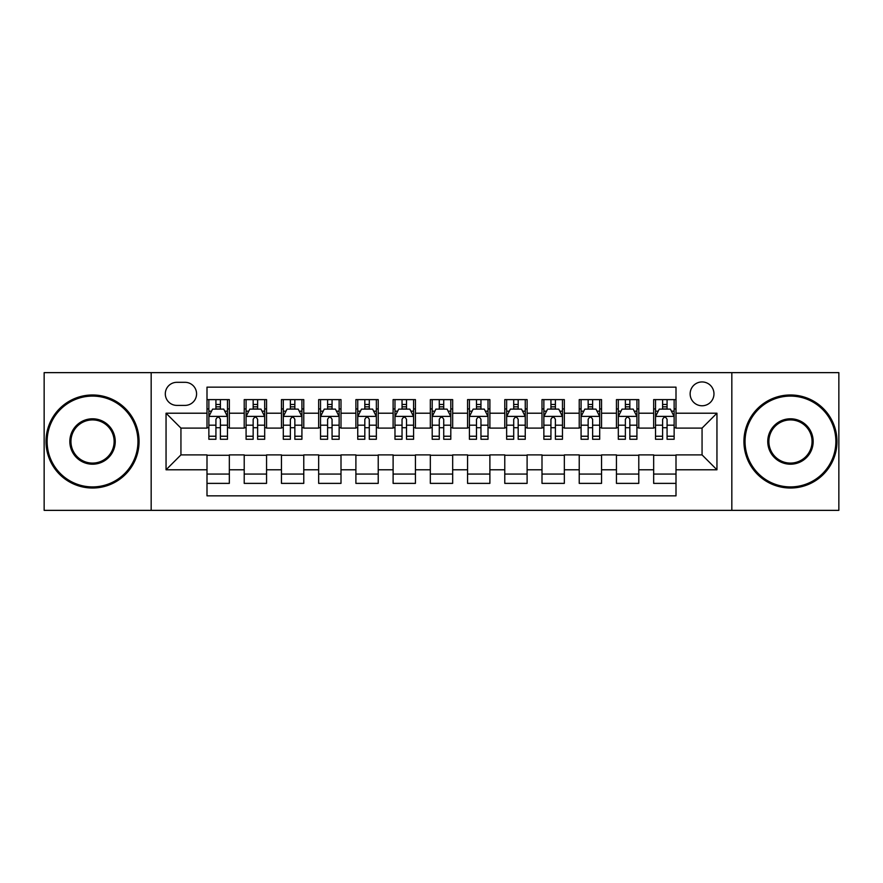 <?xml version="1.0" encoding="UTF-8"?>
<svg xmlns="http://www.w3.org/2000/svg" width="883" height="883" viewBox="0 0 883 883"><rect width="100%" height="100%" fill="white"/><g stroke="black" fill="none" stroke-linecap="round" stroke-linejoin="round"><path stroke-width="1.32" d="M702.062 381.942A11.909 11.909 0 0 0 690.142 393.851A11.909 11.909 0 0 0 702.062 405.772A11.909 11.909 0 0 0 713.972 393.851A11.909 11.909 0 0 0 702.062 381.942M731.83 510.363L838.85 510.363L838.85 372.637L731.83 372.637L731.83 510.363L151.17 510.363L151.17 372.637L44.15 372.637L44.15 510.363L151.17 510.363M676.003 399.624L653.663 399.624L653.663 413.211L638.784 413.211L638.784 428.1L653.663 428.1L653.663 413.211M638.784 413.211L638.784 399.624L616.444 399.624L616.444 413.211L601.555 413.211L601.555 428.1L616.444 428.1L616.444 413.211M601.555 413.211L601.555 399.624L579.226 399.624L579.226 413.211L564.336 413.211L564.336 428.1L579.226 428.1L579.226 413.211M564.336 413.211L564.336 399.624L541.996 399.624L541.996 413.211L527.107 413.211L527.107 428.1L541.996 428.1L541.996 413.211M527.107 413.211L527.107 399.624L504.778 399.624L504.778 413.211L489.888 413.211L489.888 428.1L504.778 428.1L504.778 413.211M489.888 413.211L489.888 399.624L467.56 399.624L467.56 413.211L452.67 413.211L452.67 428.1L467.56 428.1L467.56 413.211M452.67 413.211L452.67 399.624L430.33 399.624L430.33 413.211L415.44 413.211L415.44 428.1L430.33 428.1L430.33 413.211M415.44 413.211L415.44 399.624L393.112 399.624L393.112 413.211L378.222 413.211L378.222 428.1L393.112 428.1L393.112 413.211M378.222 413.211L378.222 399.624L355.893 399.624L355.893 413.211L341.004 413.211L341.004 428.1L355.893 428.1L355.893 413.211M341.004 413.211L341.004 399.624L318.664 399.624L318.664 413.211L303.774 413.211L303.774 428.1L318.664 428.1L318.664 413.211M303.774 413.211L303.774 399.624L281.445 399.624L281.445 413.211L266.556 413.211L266.556 428.1L281.445 428.1L281.445 413.211M266.556 413.211L266.556 399.624L244.216 399.624L244.216 428.1L229.337 428.1L229.337 399.624L206.997 399.624M206.997 483.376L229.337 483.376L229.337 454.9L244.216 454.9L244.216 483.376L266.556 483.376L266.556 454.9L281.445 454.9L281.445 469.789L266.556 469.789M281.445 469.789L281.445 483.376L303.774 483.376L303.774 454.9L318.664 454.9L318.664 469.789L303.774 469.789M318.664 469.789L318.664 483.376L341.004 483.376L341.004 454.9L355.893 454.9L355.893 469.789L341.004 469.789M355.893 469.789L355.893 483.376L378.222 483.376L378.222 454.9L393.112 454.9L393.112 469.789L378.222 469.789M393.112 469.789L393.112 483.376L415.44 483.376L415.44 454.9L430.33 454.9L430.33 469.789L415.44 469.789M430.33 469.789L430.33 483.376L452.67 483.376L452.67 454.9L467.56 454.9L467.56 469.789L452.67 469.789M467.56 469.789L467.56 483.376L489.888 483.376L489.888 454.9L504.778 454.9L504.778 469.789L489.888 469.789M504.778 469.789L504.778 483.376L527.107 483.376L527.107 454.9L541.996 454.9L541.996 469.789L527.107 469.789M541.996 469.789L541.996 483.376L564.336 483.376L564.336 454.9L579.226 454.9L579.226 469.789L564.336 469.789M579.226 469.789L579.226 483.376L601.555 483.376L601.555 454.9L616.444 454.9L616.444 469.789L601.555 469.789M616.444 469.789L616.444 483.376L638.784 483.376L638.784 454.9L653.663 454.9L653.663 469.789L638.784 469.789M176.843 405.396L185.033 405.396A11.534 11.534 0 0 0 196.578 393.851A11.534 11.534 0 0 0 185.033 382.317L176.843 382.317A11.534 11.534 0 0 0 165.309 393.851A11.534 11.534 0 0 0 176.843 405.396M731.83 372.637L151.17 372.637M676.003 413.211L676.003 387.151L206.997 387.151L206.997 428.1L180.938 428.1L180.938 454.9L206.997 454.9L206.997 495.849L676.003 495.849L676.003 454.9L702.062 454.9L702.062 428.1L676.003 428.1L676.003 413.211L716.952 413.211L716.952 469.789L676.003 469.789M206.997 469.789L166.048 469.789L166.048 413.211L206.997 413.211M653.663 469.789L653.663 483.376L676.003 483.376M206.997 408.928L208.863 408.928M215.927 408.928L220.397 408.928M227.472 408.928L229.337 408.928M206.997 427.725L208.863 427.725M215.927 427.725L220.397 427.725M227.472 427.725L229.337 427.725M206.997 455.275L229.337 455.275M206.997 474.072L229.337 474.072M244.216 427.725L246.081 427.725M253.156 427.725L257.626 427.725M264.69 427.725L266.556 427.725M244.216 408.928L246.081 408.928M253.156 408.928L257.626 408.928M264.69 408.928L266.556 408.928M244.216 455.275L266.556 455.275M244.216 474.072L266.556 474.072M281.445 455.275L303.774 455.275M281.445 474.072L303.774 474.072M281.445 408.928L283.3 408.928M290.375 408.928L294.845 408.928M301.92 408.928L303.774 408.928M281.445 427.725L283.3 427.725M290.375 427.725L294.845 427.725M301.92 427.725L303.774 427.725M318.664 455.275L341.004 455.275M318.664 474.072L341.004 474.072M318.664 408.928L320.529 408.928M327.604 408.928L332.063 408.928M339.138 408.928L341.004 408.928M318.664 427.725L320.529 427.725M327.604 427.725L332.063 427.725M339.138 427.725L341.004 427.725M355.893 455.275L378.222 455.275M355.893 474.072L378.222 474.072M355.893 408.928L357.747 408.928M364.822 408.928L369.293 408.928M376.357 408.928L378.222 408.928M355.893 427.725L357.747 427.725M364.822 427.725L369.293 427.725M376.357 427.725L378.222 427.725M393.112 455.275L415.44 455.275M393.112 474.072L415.44 474.072M393.112 408.928L394.977 408.928M402.041 408.928L406.511 408.928M413.586 408.928L415.44 408.928M393.112 427.725L394.977 427.725M402.041 427.725L406.511 427.725M413.586 427.725L415.44 427.725M430.33 455.275L452.67 455.275M430.33 474.072L452.67 474.072M430.33 408.928L432.195 408.928M439.27 408.928L443.73 408.928M450.805 408.928L452.67 408.928M430.33 427.725L432.195 427.725M439.27 427.725L443.73 427.725M450.805 427.725L452.67 427.725M467.56 455.275L489.888 455.275M467.56 474.072L489.888 474.072M467.56 408.928L469.414 408.928M476.489 408.928L480.959 408.928M488.023 408.928L489.888 408.928M467.56 427.725L469.414 427.725M476.489 427.725L480.959 427.725M488.023 427.725L489.888 427.725M504.778 455.275L527.107 455.275M504.778 474.072L527.107 474.072M504.778 408.928L506.643 408.928M513.707 408.928L518.178 408.928M525.253 408.928L527.107 408.928M504.778 427.725L506.643 427.725M513.707 427.725L518.178 427.725M525.253 427.725L527.107 427.725M541.996 455.275L564.336 455.275M541.996 474.072L564.336 474.072M541.996 408.928L543.862 408.928M550.937 408.928L555.396 408.928M562.471 408.928L564.336 408.928M541.996 427.725L543.862 427.725M550.937 427.725L555.396 427.725M562.471 427.725L564.336 427.725M579.226 455.275L601.555 455.275M579.226 474.072L601.555 474.072M579.226 408.928L581.08 408.928M588.155 408.928L592.625 408.928M599.7 408.928L601.555 408.928M579.226 427.725L581.08 427.725M588.155 427.725L592.625 427.725M599.7 427.725L601.555 427.725M616.444 455.275L638.784 455.275M616.444 474.072L638.784 474.072M616.444 408.928L618.31 408.928M625.374 408.928L629.844 408.928M636.919 408.928L638.784 408.928M616.444 427.725L618.31 427.725M625.374 427.725L629.844 427.725M636.919 427.725L638.784 427.725M653.663 455.275L676.003 455.275M653.663 474.072L676.003 474.072M653.663 408.928L655.528 408.928M662.603 408.928L667.073 408.928M674.137 408.928L676.003 408.928M653.663 427.725L655.528 427.725M662.603 427.725L667.073 427.725M674.137 427.725L676.003 427.725M180.938 428.1L166.048 413.211M180.938 454.9L166.048 469.789M716.952 413.211L702.062 428.1M716.952 469.789L702.062 454.9M220.397 404.458L215.927 404.458M227.472 436.235L220.397 436.235L220.397 439.27L227.472 439.27L227.472 416.566L223.752 409.116L212.582 409.116L208.863 416.566L208.863 439.27L215.927 439.27L215.927 436.235L208.863 436.235M208.863 416.566L208.863 399.624M227.472 416.566L227.472 399.624M215.927 409.116L215.927 399.624M220.397 399.624L220.397 409.116M220.397 436.235L220.397 419.348C218.907 416.489 217.428 416.489 215.927 419.348L215.927 436.235M92.538 396.092A45.408 45.408 0 0 0 47.13 441.5A45.408 45.408 0 0 0 92.538 486.908A45.408 45.408 0 0 0 137.947 441.5A45.408 45.408 0 0 0 92.538 396.092M92.538 488.023A46.523 46.523 0 0 1 46.015 441.5A46.523 46.523 0 0 1 92.538 394.977A46.523 46.523 0 0 1 139.072 441.5A46.523 46.523 0 0 1 92.538 488.023M92.538 418.796A22.704 22.704 0 0 1 115.243 441.5A22.704 22.704 0 0 1 92.538 464.204A22.704 22.704 0 0 1 69.834 441.5A22.704 22.704 0 0 1 92.538 418.796M92.538 463.089A21.589 21.589 0 0 0 114.128 441.5A21.589 21.589 0 0 0 92.538 419.911A21.589 21.589 0 0 0 70.949 441.5A21.589 21.589 0 0 0 92.538 463.089M790.462 396.092A45.408 45.408 0 0 0 745.053 441.5A45.408 45.408 0 0 0 790.462 486.908A45.408 45.408 0 0 0 835.87 441.5A45.408 45.408 0 0 0 790.462 396.092M790.462 488.023A46.523 46.523 0 0 1 743.928 441.5A46.523 46.523 0 0 1 790.462 394.977A46.523 46.523 0 0 1 836.985 441.5A46.523 46.523 0 0 1 790.462 488.023M790.462 418.796A22.704 22.704 0 0 1 813.166 441.5A22.704 22.704 0 0 1 790.462 464.204A22.704 22.704 0 0 1 767.757 441.5A22.704 22.704 0 0 1 790.462 418.796M790.462 463.089A21.589 21.589 0 0 0 812.051 441.5A21.589 21.589 0 0 0 790.462 419.911A21.589 21.589 0 0 0 768.872 441.5A21.589 21.589 0 0 0 790.462 463.089M257.626 404.458L253.156 404.458M264.69 436.235L257.626 436.235L257.626 439.27L264.69 439.27L264.69 416.566L260.971 409.116L249.801 409.116L246.081 416.566L246.081 439.27L253.156 439.27L253.156 436.235L246.081 436.235M246.081 416.566L246.081 399.624M264.69 416.566L264.69 399.624M253.156 409.116L253.156 399.624M257.626 399.624L257.626 409.116M257.626 436.235L257.626 419.348C256.136 416.489 254.646 416.489 253.156 419.348L253.156 436.235M294.845 404.458L290.375 404.458M301.92 436.235L294.845 436.235L294.845 439.27L301.92 439.27L301.92 416.566L298.189 409.116L287.03 409.116L283.3 416.566L283.3 439.27L290.375 439.27L290.375 436.235L283.3 436.235M283.3 416.566L283.3 399.624M301.92 416.566L301.92 399.624M290.375 409.116L290.375 399.624M294.845 399.624L294.845 409.116M294.845 436.235L294.845 419.348C293.355 416.489 291.865 416.489 290.375 419.348L290.375 436.235M332.063 404.458L327.604 404.458M339.138 436.235L332.063 436.235L332.063 439.27L339.138 439.27L339.138 416.566L335.419 409.116L324.249 409.116L320.529 416.566L320.529 439.27L327.604 439.27L327.604 436.235L320.529 436.235M320.529 416.566L320.529 399.624M339.138 416.566L339.138 399.624M327.604 409.116L327.604 399.624M332.063 399.624L332.063 409.116M332.063 436.235L332.063 419.348C330.584 416.489 329.094 416.489 327.604 419.348L327.604 436.235M369.293 404.458L364.822 404.458M376.357 436.235L369.293 436.235L369.293 439.27L376.357 439.27L376.357 416.566L372.637 409.116L361.467 409.116L357.747 416.566L357.747 439.27L364.822 439.27L364.822 436.235L357.747 436.235M357.747 416.566L357.747 399.624M376.357 416.566L376.357 399.624M364.822 409.116L364.822 399.624M369.293 399.624L369.293 409.116M369.293 436.235L369.293 419.348C367.803 416.489 366.313 416.489 364.822 419.348L364.822 436.235M406.511 404.458L402.041 404.458M413.586 436.235L406.511 436.235L406.511 439.27L413.586 439.27L413.586 416.566L409.855 409.116L398.697 409.116L394.977 416.566L394.977 439.27L402.041 439.27L402.041 436.235L394.977 436.235M394.977 416.566L394.977 399.624M413.586 416.566L413.586 399.624M402.041 409.116L402.041 399.624M406.511 399.624L406.511 409.116M406.511 436.235L406.511 419.348C405.021 416.489 403.531 416.489 402.041 419.348L402.041 436.235M443.73 404.458L439.27 404.458M450.805 436.235L443.73 436.235L443.73 439.27L450.805 439.27L450.805 416.566L447.085 409.116L435.915 409.116L432.195 416.566L432.195 439.27L439.27 439.27L439.27 436.235L432.195 436.235M432.195 416.566L432.195 399.624M450.805 416.566L450.805 399.624M439.27 409.116L439.27 399.624M443.73 399.624L443.73 409.116M443.73 436.235L443.73 419.348C442.251 416.489 440.76 416.489 439.27 419.348L439.27 436.235M480.959 404.458L476.489 404.458M488.023 436.235L480.959 436.235L480.959 439.27L488.023 439.27L488.023 416.566L484.303 409.116L473.145 409.116L469.414 416.566L469.414 439.27L476.489 439.27L476.489 436.235L469.414 436.235M469.414 416.566L469.414 399.624M488.023 416.566L488.023 399.624M476.489 409.116L476.489 399.624M480.959 399.624L480.959 409.116M480.959 436.235L480.959 419.348C479.469 416.489 477.979 416.489 476.489 419.348L476.489 436.235M518.178 404.458L513.707 404.458M525.253 436.235L518.178 436.235L518.178 439.27L525.253 439.27L525.253 416.566L521.533 409.116L510.363 409.116L506.643 416.566L506.643 439.27L513.707 439.27L513.707 436.235L506.643 436.235M506.643 416.566L506.643 399.624M525.253 416.566L525.253 399.624M513.707 409.116L513.707 399.624M518.178 399.624L518.178 409.116M518.178 436.235L518.178 419.348C516.687 416.489 515.197 416.489 513.707 419.348L513.707 436.235M555.396 404.458L550.937 404.458M562.471 436.235L555.396 436.235L555.396 439.27L562.471 439.27L562.471 416.566L558.751 409.116L547.581 409.116L543.862 416.566L543.862 439.27L550.937 439.27L550.937 436.235L543.862 436.235M543.862 416.566L543.862 399.624M562.471 416.566L562.471 399.624M550.937 409.116L550.937 399.624M555.396 399.624L555.396 409.116M555.396 436.235L555.396 419.348C553.917 416.489 552.427 416.489 550.937 419.348L550.937 436.235M592.625 404.458L588.155 404.458M599.7 436.235L592.625 436.235L592.625 439.27L599.7 439.27L599.7 416.566L595.97 409.116L584.811 409.116L581.08 416.566L581.08 439.27L588.155 439.27L588.155 436.235L581.08 436.235M581.08 416.566L581.08 399.624M599.7 416.566L599.7 399.624M588.155 409.116L588.155 399.624M592.625 399.624L592.625 409.116M592.625 436.235L592.625 419.348C591.135 416.489 589.645 416.489 588.155 419.348L588.155 436.235M629.844 404.458L625.374 404.458M636.919 436.235L629.844 436.235L629.844 439.27L636.919 439.27L636.919 416.566L633.199 409.116L622.029 409.116L618.31 416.566L618.31 439.27L625.374 439.27L625.374 436.235L618.31 436.235M618.31 416.566L618.31 399.624M636.919 416.566L636.919 399.624M625.374 409.116L625.374 399.624M629.844 399.624L629.844 409.116M629.844 436.235L629.844 419.348C628.354 416.489 626.875 416.489 625.374 419.348L625.374 436.235M667.073 404.458L662.603 404.458M674.137 436.235L667.073 436.235L667.073 439.27L674.137 439.27L674.137 416.566L670.418 409.116L659.248 409.116L655.528 416.566L655.528 439.27L662.603 439.27L662.603 436.235L655.528 436.235M655.528 416.566L655.528 399.624M674.137 416.566L674.137 399.624M662.603 409.116L662.603 399.624M667.073 399.624L667.073 409.116M667.073 436.235L667.073 419.348C665.583 416.489 664.093 416.489 662.603 419.348L662.603 436.235M244.216 469.789L229.337 469.789M244.216 413.211L229.337 413.211M227.373 416.379L208.951 416.379M208.863 411.169L211.556 411.169M224.768 411.169L227.472 411.169M215.927 425.187L208.863 425.187M227.472 425.187L220.397 425.187M220.397 406.831L215.927 406.831M264.602 416.379L246.18 416.379M246.081 411.169L248.785 411.169M261.997 411.169L264.69 411.169M253.156 425.187L246.081 425.187M264.69 425.187L257.626 425.187M257.626 406.831L253.156 406.831M301.82 416.379L283.399 416.379M283.3 411.169L286.004 411.169M299.216 411.169L301.92 411.169M290.375 425.187L283.3 425.187M301.92 425.187L294.845 425.187M294.845 406.831L290.375 406.831M339.05 416.379L320.617 416.379M320.529 411.169L323.222 411.169M336.445 411.169L339.138 411.169M327.604 425.187L320.529 425.187M339.138 425.187L332.063 425.187M332.063 406.831L327.604 406.831M376.268 416.379L357.847 416.379M357.747 411.169L360.452 411.169M373.664 411.169L376.357 411.169M364.822 425.187L357.747 425.187M376.357 425.187L369.293 425.187M369.293 406.831L364.822 406.831M413.487 416.379L395.065 416.379M394.977 411.169L397.67 411.169M410.882 411.169L413.586 411.169M402.041 425.187L394.977 425.187M413.586 425.187L406.511 425.187M406.511 406.831L402.041 406.831M450.716 416.379L432.284 416.379M432.195 411.169L434.889 411.169M448.111 411.169L450.805 411.169M439.27 425.187L432.195 425.187M450.805 425.187L443.73 425.187M443.73 406.831L439.27 406.831M487.935 416.379L469.513 416.379M469.414 411.169L472.118 411.169M485.33 411.169L488.023 411.169M476.489 425.187L469.414 425.187M488.023 425.187L480.959 425.187M480.959 406.831L476.489 406.831M525.153 416.379L506.732 416.379M506.643 411.169L509.336 411.169M522.548 411.169L525.253 411.169M513.707 425.187L506.643 425.187M525.253 425.187L518.178 425.187M518.178 406.831L513.707 406.831M562.383 416.379L543.95 416.379M543.862 411.169L546.555 411.169M559.778 411.169L562.471 411.169M550.937 425.187L543.862 425.187M562.471 425.187L555.396 425.187M555.396 406.831L550.937 406.831M599.601 416.379L581.18 416.379M581.08 411.169L583.784 411.169M596.996 411.169L599.7 411.169M588.155 425.187L581.08 425.187M599.7 425.187L592.625 425.187M592.625 406.831L588.155 406.831M636.82 416.379L618.398 416.379M618.31 411.169L621.003 411.169M634.215 411.169L636.919 411.169M625.374 425.187L618.31 425.187M636.919 425.187L629.844 425.187M629.844 406.831L625.374 406.831M674.049 416.379L655.628 416.379M655.528 411.169L658.232 411.169M671.444 411.169L674.137 411.169M662.603 425.187L655.528 425.187M674.137 425.187L667.073 425.187M667.073 406.831L662.603 406.831"/></g></svg>

